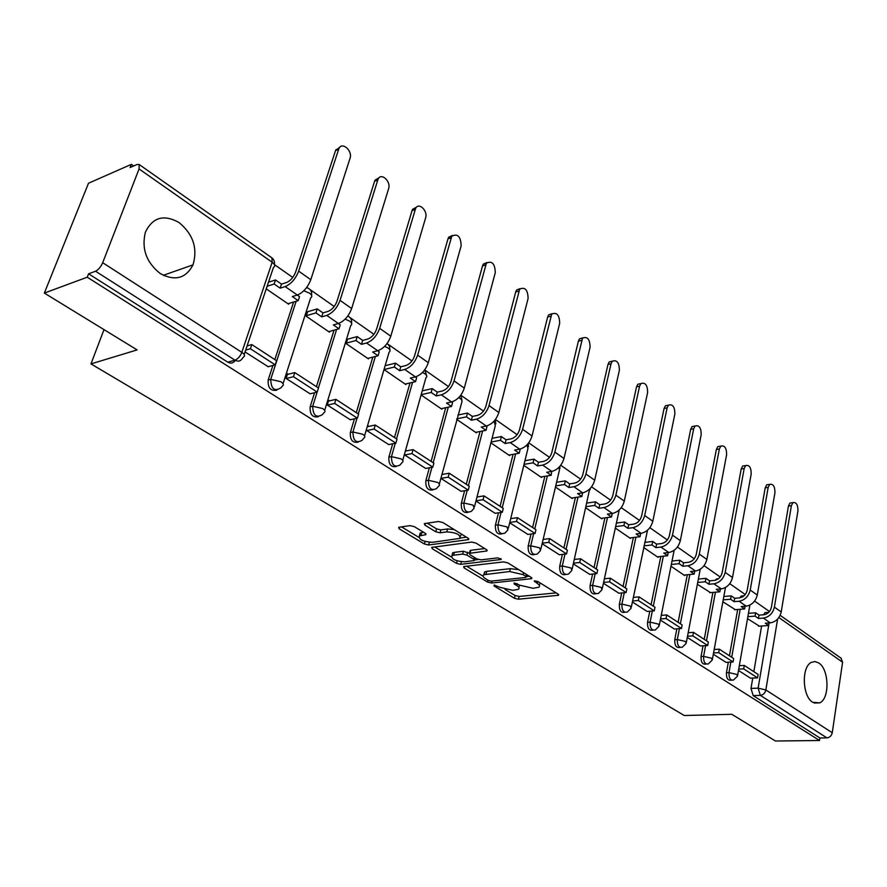 <?xml version="1.0" encoding="UTF-8"?>
<svg xmlns="http://www.w3.org/2000/svg" width="887" height="887" viewBox="0 0 887 887"><rect width="100%" height="100%" fill="white"/><g stroke="black" fill="none" stroke-linecap="round" stroke-linejoin="round"><path stroke-width="1.33" d="M494.17 584.988L494.037 585.963L514.438 598.259L518.463 599.202L558.544 595.266L558.089 594.102L537.722 581.44L534.262 580.907L537.256 583.424C539.662 585.01 540.172 586.296 538.764 587.283L532.998 588.281L519.804 585.209L514.238 582.903L514.072 583.89L516.744 585.52C519.183 587.105 519.704 588.38 518.318 589.345L512.73 590.31L499.691 587.272L494.17 584.988M812.725 702.293L819.754 702.87C829.922 698.546 829.123 669.175 818.745 662.966L814.998 661.547L811.317 662.389C801.305 666.913 802.291 696.428 812.725 702.293M160.303 273.573C174.95 281.379 185.849 278.485 193 264.88C197.845 248.449 193.222 234.356 179.13 222.593C163.895 214.044 152.653 217.248 145.379 232.206C141.377 248.737 146.355 262.519 160.303 273.573M414.329 526.645L409.994 525.636L399.172 527.211L398.618 527.377L399.205 528.829L424.407 544.008L428.632 544.995L468.602 539.606L468.081 538.198L442.846 522.521L438.444 521.501L424.33 523.64L424.895 525.115L435.783 531.79L440.118 532.799L446.793 531.878C456.339 532.544 460.697 534.706 459.876 538.387L432.279 542.345C422.911 541.647 418.609 539.507 419.363 535.914L425.771 534.695L425.206 533.264L414.329 526.645M819.521 740.501L775.426 741.011L731.819 714.301L684.254 715.51L90.973 363.903L137.108 349.91L44.35 293.076L87.248 277.21L819.521 740.501L819.898 737.962L826.939 737.873L760.336 695.375L758.13 688.146L769.107 622.94L768.652 625.512L758.551 626.211M464.245 566.483L463.591 566.671L464.123 567.946L487.551 582.06L491.631 583.014L531.712 578.657L531.235 577.415L507.83 562.879L503.572 561.892L464.245 566.483M456.55 563.378L432.268 548.754L431.703 547.379L471.618 542.079L475.953 543.077L486.431 549.596L486.941 550.949L469.423 553.344L469.955 554.685L476.807 558.888L481.031 559.863L497.862 557.856L501.199 559.475L460.708 564.354L456.55 563.378L457.193 560.883M44.35 293.076L88.489 183.243L131.365 164.35L133.682 165.969M769.495 611.531L754.582 601.087M745.257 594.545L729.757 583.679M720.177 576.971L704.056 565.673M694.233 558.788L677.435 547.013M667.346 539.95L649.849 527.687M639.494 520.425L621.244 507.641M610.6 500.179L591.574 486.841M580.619 479.168L560.75 465.254M549.485 457.348L528.73 442.813M517.121 434.674L495.434 419.473M483.47 411.091L460.774 395.192M448.445 386.544L425.172 370.245M411.956 360.976L388.395 344.466M373.915 334.321L350.055 317.601M334.211 306.503L310.062 289.572M307.833 288.009L306.813 287.288M292.754 277.443L274.549 264.681M87.248 277.21L88.578 273.806L95.53 271.222C98.424 269.792 100.819 266.954 102.692 262.707L139.071 168.94L139.181 164.505L137.053 164.483L130.123 167.532L131.365 164.35M819.898 737.962L753.196 695.63L750.99 688.412L752.753 678.078M753.839 671.67L761.611 626M840.943 658.087L842.595 662.223L832.261 732.729C831.529 735.811 829.755 737.529 826.939 737.873M713.325 654.24L725.976 662.334M722.872 601.763L735.356 609.679M687.292 637.431L700.608 645.958M697.37 584.289L710.509 592.638M660.327 620.024L674.342 628.994M670.982 566.205L684.686 575.596L684.797 574.998M632.387 601.985L647.133 611.431M643.652 547.479L658.065 557.358L658.187 556.748M603.415 583.28L618.949 593.226M615.323 528.064L630.491 538.464L630.624 537.844M573.346 563.877L589.711 574.355M585.941 507.929L601.918 518.884L602.051 518.252M542.134 543.72L559.375 554.763M555.462 487.041L572.281 498.572L572.425 497.929M509.692 522.787L527.876 534.417M523.796 465.353L541.525 477.494L541.68 476.84M475.964 501.011L495.134 513.285M490.899 442.813L509.57 455.608L509.737 454.942M440.861 478.359L461.085 491.298M456.694 419.363L476.374 432.856L476.552 432.18M404.516 454.887L425.66 468.414M421.281 395.103L441.848 409.195L442.036 408.497M366.708 430.483L388.75 444.587M384.481 369.89L405.902 384.559L406.102 383.849M329.498 400.857L328.711 400.347L327.281 405.026L350.265 419.728M347.637 339.167L346.13 343.602L368.449 358.902L368.67 358.182M288.408 374.214L287.632 373.704L286.113 378.461L310.117 393.806M307.711 311.692L306.115 316.182L329.41 332.148L329.642 331.405M245.045 351.951L268.184 366.719M266.244 288.863L288.663 304.219L288.907 303.465M276.733 390.191C270.579 391.2 267.73 387.819 268.162 380.024L272.908 365.466M274.837 359.579L293.608 302.035M318.267 416.757C312.446 417.699 309.74 414.395 310.151 406.845L314.552 392.741M316.437 386.677L334.044 330.175M358.06 442.181C352.527 443.079 349.966 439.852 350.354 432.523L354.434 418.819M356.275 412.643L372.806 357.128M396.212 466.551C390.956 467.405 388.517 464.267 388.883 457.138L392.675 443.81M394.471 437.524L410.005 382.94M432.823 489.912C427.822 490.744 425.494 487.684 425.838 480.732L429.375 467.748M431.104 461.395L445.717 407.71M467.981 512.353C463.225 513.163 460.996 510.169 461.318 503.395L464.611 490.733M466.285 484.313L480.044 431.492M501.787 533.896C497.241 534.695 495.112 531.79 495.401 525.159L498.483 512.797M500.091 506.344L513.063 454.355M534.296 554.619C529.949 555.417 527.909 552.579 528.164 546.093L531.058 534.007M532.599 527.521L544.829 476.33M565.584 574.554C561.427 575.364 559.475 572.592 559.697 566.239L562.402 554.408M563.899 547.911L575.43 497.485M595.731 593.758C591.751 594.567 589.866 591.862 590.066 585.631L592.605 574.055M594.035 567.547L604.923 517.864M624.792 612.252C620.967 613.083 619.148 610.433 619.326 604.324L621.709 592.971M623.073 586.473L633.362 537.511M652.854 630.114L652.777 630.114C649.118 630.901 647.377 628.306 647.543 622.341L649.783 611.221M651.091 604.723L660.804 556.459M680.019 647.377L679.719 647.399C676.249 648.042 674.597 645.492 674.763 639.727L676.87 628.816M678.123 622.341L687.314 574.754M706.24 664.041L705.753 664.075C702.46 664.607 700.885 662.09 701.052 656.513L703.036 645.803M704.234 639.35L712.915 592.416M731.564 680.152L730.91 680.174C727.772 680.617 726.287 678.134 726.442 672.734L728.316 662.212M729.458 655.781L737.674 609.491M90.973 363.903L104.001 329.62M164.372 275.813L164.738 274.793M738.483 670.472L750.513 678.178M747.519 618.649L759.383 626.155M692.093 560.85L690.396 561.804M718.426 578.734L716.474 578.967L715.421 580.231M743.04 595.909L741.155 596.064L739.858 597.849M88.578 273.806L227.782 362.162C230.897 363.825 233.381 363.226 235.243 360.355M766.756 612.485L765.026 612.618L763.574 614.791M543.166 539.418L549.607 538.597L567.403 550.195L566.549 553.92L559.253 554.774M442.813 474.334L442.07 473.858M406.601 450.851L405.791 450.33M368.859 426.381L368.072 425.871M518.795 587.327L519.727 585.165M539.252 585.187L540.183 582.97M505.058 589.456L515.092 595.51L519.117 596.452L556.16 592.893M526.457 576.583L529.395 576.273M466.606 566.205L483.082 576.173M488.382 580.442L491.254 581.107L525.758 577.437L525.958 576.417L523.108 574.654L509.659 571.516L483.881 574.743C482.417 575.752 482.96 577.071 485.533 578.712L488.382 580.442M518.762 569.665L510.358 568.678L509.659 571.516M484.402 574.499L484.579 571.949L486.763 571.328L510.358 568.678M451.184 556.892L434.663 546.902M484.745 548.543L470.82 550.295L469.966 551.204M478.259 559.52L474.501 559.974M453.623 555.207L451.926 555.683C451.25 559.109 455.463 561.161 464.566 561.837L474.268 560.562L473.747 559.253L466.895 555.062L462.659 554.087L453.623 555.207L454.366 552.368L452.658 552.845L452.182 554.719M454.366 552.368L463.391 551.226L469.434 553.322L470.154 550.483M419.595 535.027L420.139 533.043L423.642 532.311M460.408 536.325L461.44 534.063M454.266 529.617L447.558 528.951L446.793 531.878M427.201 523.13L436.548 528.885L440.883 529.894L447.558 528.951M460.386 537.999L466.462 537.189M401.523 526.878L418.553 537.167M748.451 613.338L755.635 612.795L755.059 616.121L758.452 618.461L759.017 615.134L763.962 614.758C767.82 614.059 770.282 611.587 771.38 607.362L788.432 506.056L789.962 503.018L791.891 502.763M768.652 625.512L765.315 623.206L770.26 622.862C775.97 621.842 779.618 618.195 781.214 611.941L797.945 510.834C797.956 504.747 796.282 502.009 792.911 502.63L791.381 505.668L774.395 607.118C772.777 613.405 769.118 617.064 763.397 618.095L758.452 618.461M755.635 612.795L759.017 615.134M739.326 665.682L744.271 665.438L743.672 668.865L757.553 677.868L750.424 678.178M743.672 668.865L738.727 669.097M744.271 665.438L758.13 674.464L757.553 677.868M755.059 616.121L747.863 616.665M723.836 596.496L731.21 595.864L730.611 599.235L734.103 601.652L734.713 598.281L739.68 597.86C743.55 597.117 746.056 594.6 747.187 590.31L765.204 487.817L766.712 484.823L768.796 484.535M745.135 606.242L744.659 608.937L741.21 606.564L746.178 606.165C751.921 605.078 755.613 601.375 757.276 595.033L774.95 492.74C774.95 486.453 773.198 483.681 769.683 484.413L768.175 487.406L750.214 590.043C748.539 596.408 744.825 600.144 739.082 601.242L734.103 601.652M731.21 595.864L734.713 598.281M714.19 649.484L719.324 649.184L718.692 652.655L733.05 661.968L725.888 662.345M718.692 652.655L713.569 652.943M719.324 649.184L733.66 658.52L733.05 661.968M744.659 608.937L734.514 609.746M730.611 599.235L723.215 599.856M698.368 579.078L705.952 578.346L705.309 581.761L708.924 584.267L709.567 580.852L714.556 580.386C718.448 579.588 720.987 577.027 722.162 572.68L741.188 468.968L742.674 466.041L744.925 465.697M720.366 588.979L719.845 591.806L716.275 589.345L721.264 588.89C727.041 587.748 730.788 583.956 732.507 577.537L751.178 474.035C751.178 467.56 749.338 464.744 745.657 465.586L744.182 468.524L725.2 572.381C723.459 578.823 719.701 582.637 713.924 583.801L708.924 584.267M705.952 578.346L709.567 580.852M688.19 632.719L693.501 632.353L692.847 635.879L707.704 645.514L700.508 645.958M692.847 635.879L687.525 636.234M693.501 632.353L708.347 642.022L707.704 645.514M719.845 591.806L709.655 592.704M705.309 581.761L697.725 582.482M672.002 561.05L679.797 560.218L679.12 563.677L682.868 566.272L683.544 562.813L688.545 562.291C692.459 561.449 695.031 558.832 696.251 554.43L716.363 449.487L717.805 446.616L720.244 446.216M694.743 571.095L694.166 574.077L690.474 571.527L695.486 571.017C701.284 569.809 705.076 565.939 706.872 559.431L726.608 454.698C726.597 448.002 724.668 445.152 720.809 446.128L719.368 448.999L699.311 554.098C697.504 560.628 693.689 564.509 687.88 565.751L682.868 566.272M679.797 560.218L683.544 562.813M661.247 615.378L666.769 614.935L666.07 618.505L681.46 628.484L674.242 629.005M666.07 618.505L660.549 618.926M666.769 614.935L682.136 624.958L681.46 628.484M694.166 574.077L683.944 575.086M679.12 563.677L671.326 564.498M644.705 542.4L652.71 541.447L652 544.951L655.881 547.634L656.591 544.13L661.613 543.543C665.549 542.656 668.155 539.983 669.43 535.526L690.685 429.319L692.082 426.536L694.709 426.07M668.21 552.579L667.589 555.717L663.764 553.078L668.787 552.512C674.619 551.226 678.466 547.279 680.329 540.682L701.185 434.697C701.162 427.778 699.133 424.873 695.086 426.004L693.689 428.798L672.49 535.149C670.605 541.769 666.747 545.738 660.915 547.057L655.881 547.634M652.71 541.447L656.591 544.13M633.329 597.406L639.072 596.896L638.33 600.499L654.273 610.844L647.033 611.442M638.33 600.499L632.586 600.998M639.072 596.896L654.994 607.262L654.273 610.844M667.589 555.717L657.322 556.848M652 544.951L643.973 545.882M616.398 523.075L624.648 521.988L623.894 525.536L627.918 528.319L628.661 524.782L633.706 524.128C637.664 523.186 640.292 520.447 641.623 515.935L664.086 408.452L665.438 405.747L668.266 405.215M640.736 533.386L640.048 536.702L636.09 533.963L641.124 533.342C646.978 531.967 650.881 527.942 652.821 521.257L674.874 413.985C674.83 406.823 672.69 403.884 668.454 405.171L667.113 407.876L644.705 515.524C642.731 522.232 638.817 526.29 632.963 527.676L627.918 528.319M624.648 521.988L628.661 524.782M604.38 578.779L610.345 578.18L609.569 581.839L626.1 592.571L618.838 593.237M609.569 581.839L603.592 582.426M610.345 578.18L626.865 588.935L626.1 592.571M640.048 536.702L629.748 537.954M623.894 525.536L615.633 526.601M587.05 503.04L595.543 501.82L594.745 505.413L598.913 508.295L599.712 504.703L604.768 503.993C608.737 502.984 611.409 500.19 612.784 495.611L636.544 386.821L637.82 384.226L640.869 383.594M612.263 513.484L611.498 516.988L607.395 514.15L612.44 513.462C618.328 512.01 622.275 507.885 624.293 501.111L647.621 392.542C647.554 385.113 645.292 382.142 640.857 383.605L639.571 386.211L615.877 495.168C613.826 501.964 609.857 506.111 603.969 507.586L598.913 508.295M595.543 501.82L599.712 504.703M574.344 559.464L580.553 558.766L579.721 562.469L596.884 573.601L589.6 574.366M579.721 562.469L573.512 563.156M580.553 558.766L597.683 569.931L596.884 573.601M611.498 516.988L601.175 518.374M594.745 505.413L586.24 506.621M556.581 482.262L565.341 480.887L564.498 484.524L568.833 487.517L569.665 483.881L574.732 483.093C578.712 482.029 581.428 479.18 582.859 474.534L607.994 364.413L609.203 361.929L612.352 361.142M582.593 492.839L581.883 496.532L577.625 493.593L582.692 492.828C588.591 491.287 592.594 487.085 594.7 480.211L619.37 370.311C619.27 362.606 616.897 359.59 612.241 361.264L611.032 363.748L585.952 474.035C583.823 480.931 579.799 485.167 573.9 486.73L568.833 487.517M565.341 480.887L569.665 483.881M549.607 538.597L548.731 542.356L566.549 553.92M548.731 542.356L542.256 543.166M581.883 496.532L571.538 498.062M564.498 484.524L555.728 485.888M524.938 460.708L533.974 459.144L533.087 462.826L537.589 465.941L538.476 462.26L543.543 461.395C547.545 460.264 550.284 457.348 551.792 452.636L578.379 341.162L579.499 338.812L582.77 337.869M551.703 471.429L551.149 475.31L546.725 472.25L551.792 471.418C557.712 469.777 561.77 465.475 563.977 458.501L590.077 347.26C589.944 339.255 587.427 336.206 582.548 338.102L554.885 452.093C552.668 459.089 548.587 463.413 542.667 465.087L537.589 465.941M533.974 459.144L538.476 462.26M510.712 518.607L517.465 517.653L516.533 521.467L535.061 533.486L527.754 534.44M516.533 521.467L509.781 522.399M517.465 517.653L535.959 529.705L535.061 533.486M551.149 475.31L540.782 476.984M533.087 462.826L524.04 464.378M492.052 438.322L501.388 436.548L500.445 440.285L505.124 443.522L506.067 439.797L511.145 438.843C515.147 437.646 517.93 434.652 519.494 429.873L547.634 317.036L548.676 314.841L552.047 313.71M519.605 449.177L520.137 449.554L519.217 453.257L514.615 450.075L519.693 449.166C525.636 447.425 529.75 443.023 532.045 435.96L559.675 323.334C559.486 315.018 556.836 311.936 551.725 314.065L522.598 429.286C520.281 436.382 516.145 440.817 510.202 442.58L505.124 443.522M501.388 436.548L506.067 439.797M476.995 496.986L484.036 495.877L483.06 499.736L502.319 512.242L495.001 513.307M483.06 499.736L476.009 500.822M484.036 495.877L503.273 508.406L502.319 512.242M519.217 453.257L508.839 455.098M500.445 440.285L491.099 442.036M457.847 415.061L467.493 413.065L466.495 416.846L471.363 420.205L472.361 416.435L477.439 415.393C481.453 414.118 484.269 411.058 485.91 406.213L515.702 291.967L516.644 289.949L520.137 288.619M486.231 426.048L486.996 426.58L486.021 430.328L481.242 427.024L486.32 426.026C492.274 424.186 496.443 419.673 498.838 412.51L528.098 298.487C527.854 289.838 525.06 286.712 519.693 289.118L489.014 405.57C486.586 412.765 482.395 417.3 476.441 419.185L471.363 420.205M467.493 413.065L472.361 416.435M441.903 474.501L449.254 473.226L448.212 477.128L468.269 490.145L460.952 491.32M448.212 477.128L440.906 478.381M449.254 473.226L469.267 486.264L468.269 490.145M486.021 430.328L475.643 432.357M466.495 416.846L456.838 418.819M422.489 390.812L432.224 388.617L431.16 392.442L436.227 395.946L437.291 392.121L442.358 390.99C446.383 389.637 449.243 386.499 450.951 381.587L482.517 265.912L483.348 264.093L486.952 262.552M451.494 401.966L452.525 402.676L451.494 406.49L446.516 403.042L451.594 401.955C457.548 399.993 461.783 395.369 464.289 388.107L495.279 272.664C494.979 263.661 492.019 260.501 486.398 263.195L454.055 380.878C451.516 388.184 447.27 392.83 441.305 394.826L436.227 395.946M432.224 388.617L437.291 392.121M405.592 451.051L413.043 449.62L411.934 453.59L432.812 467.139L425.516 468.447M411.934 453.59L404.638 454.964M413.043 449.62L433.887 463.202L432.812 467.139M451.494 406.49L441.116 408.696M431.16 392.442L421.414 394.626M385.756 365.544L395.491 363.149L394.36 367.03L399.638 370.677L400.758 366.797L405.825 365.566C409.849 364.125 412.754 360.92 414.539 355.931L447.99 238.814L448.711 237.206L452.425 235.443M415.327 376.897L416.635 377.807L415.537 381.654L410.348 378.073L415.426 376.875C421.392 374.791 425.682 370.067 428.299 362.683L461.151 245.81C460.763 236.419 457.637 233.237 451.76 236.252L417.644 355.155C414.983 362.561 410.67 367.329 404.705 369.458L399.638 370.677M395.491 363.149L400.758 366.797M367.85 426.592L375.29 425.028L374.114 429.042L395.89 443.167L388.595 444.609M374.114 429.042L366.841 430.572M375.29 425.028L397.021 439.187L395.89 443.167M415.537 381.654L405.182 384.071M394.36 367.03L384.625 369.413M347.471 339.211L357.184 336.594L355.986 340.53L361.497 344.333L362.683 340.408L367.739 339.067C371.753 337.537 374.702 334.244 376.576 329.177L412.056 210.596L412.643 209.232L416.458 207.214M377.64 350.775L379.237 351.884L378.073 355.787L372.662 352.05L377.729 350.742C383.694 348.536 388.051 343.679 390.79 336.195L425.616 217.847C428.022 210.884 418.963 202.025 415.693 208.201L379.669 328.345C376.886 335.863 372.518 340.752 366.553 343.003L361.497 344.333M357.184 336.594L362.683 340.408M328.489 401.09L335.907 399.361L334.665 403.441L357.372 418.187L350.11 419.773M334.665 403.441L327.403 405.115M335.907 399.361L358.581 414.14L357.372 418.187M378.073 355.787L367.739 358.415M355.986 340.53L346.274 343.125M307.545 311.747L317.224 308.898L315.949 312.889L321.704 316.859L322.968 312.878L328.002 311.415C332.015 309.785 334.998 306.403 336.971 301.27L374.602 181.203L375.068 180.105L378.982 177.821M338.313 323.511L340.231 324.842L339 328.8L333.357 324.908L338.402 323.489C344.356 321.127 348.779 316.149 351.651 308.554L388.606 188.731C391.211 181.491 381.343 172.289 378.106 178.997L340.054 300.36C337.138 307.989 332.692 313 326.738 315.406L321.704 316.859M317.224 308.898L322.968 312.878M287.388 374.469L294.783 372.573L293.464 376.709L317.191 392.098L309.951 393.839M293.464 376.709L286.246 378.538M294.783 372.573L318.466 387.996L317.191 392.098M339 328.8L328.7 331.66M315.949 312.889L306.27 315.717M268.462 282.221L275.491 279.959L274.138 284.006L280.148 288.153L281.489 284.117L286.49 282.532C290.504 280.802 293.53 277.332 295.593 272.109L335.552 150.546L339.876 147.175M297.245 295.049L299.518 296.624L298.22 300.638L292.322 296.568L297.345 295.027C303.287 292.51 307.767 287.399 310.794 279.693L350.021 158.363C352.838 150.834 342.094 141.277 338.912 148.55L298.664 271.123C295.604 278.873 291.102 284.017 285.159 286.579L280.148 288.153M275.491 279.959L281.489 284.117M247.085 345.908L251.808 344.566L250.4 348.768L275.203 364.856L268.007 366.774M250.4 348.768L245.677 350.088M251.808 344.566L276.556 360.699L275.203 364.856M298.22 300.638L287.965 303.742M274.138 284.006L267.12 286.246M494.281 584.976L494.037 585.963M534.828 580.763L534.584 581.772M514.316 582.892L514.072 583.89M102.692 262.707L241.829 352.339L272.165 262.253L139.071 168.94M750.99 688.412L758.13 688.146L765.847 689.953L832.261 732.729M777.622 619.059L765.847 689.953C765.037 693.157 763.197 694.964 760.336 695.375L753.196 695.63M842.595 662.223L778.864 617.54M268.162 380.024L270.712 379.37L296.147 301.27M297.999 295.571L298.298 294.672M310.151 406.845L312.712 406.257L317.114 392.121M318.4 387.963L336.594 329.476M350.354 432.523L352.926 431.991L357.006 418.265M358.293 413.952L375.367 356.474M388.883 457.138L391.466 456.639L395.258 443.3M396.522 438.854L412.566 382.352M425.838 480.732L428.421 480.288L431.958 467.294M433.189 462.748L448.29 407.166M461.318 503.395L463.901 502.996L467.194 490.311M468.403 485.688L482.617 430.993M495.401 525.159L497.984 524.805L501.066 512.42M502.23 507.741L515.624 453.9M528.164 546.093L530.759 545.771L533.641 533.664M534.772 528.929L547.39 475.92M559.697 566.239L562.291 565.95L564.986 554.109M566.072 549.33L577.991 497.108M590.066 585.631L592.649 585.376L595.177 573.778M596.23 568.977L607.473 517.531M619.326 604.324L621.898 604.091L624.282 592.738M625.291 587.915L635.912 537.2M647.543 622.341L650.104 622.142L652.344 611.01M653.32 606.176L663.343 556.182M674.763 639.727L677.324 639.56L679.431 628.628M680.362 623.794L689.842 574.499M701.052 656.513L703.602 656.38L705.575 645.647M706.473 640.802L715.432 592.194M726.442 672.734L728.981 672.612L730.844 662.079M731.697 657.245L740.179 609.291M733.449 680.063C730.311 680.506 728.826 678.023 728.981 672.612L736.809 674.453L737.496 676.16L733.449 680.063M742.785 596.774L744.337 595.565M708.303 663.942C705.01 664.474 703.435 661.957 703.602 656.38L711.551 658.232L712.272 660.061L708.303 663.942M682.28 647.233C678.81 647.887 677.158 645.337 677.324 639.56L685.418 641.445L686.161 643.408L682.28 647.233M655.338 629.936C651.69 630.712 649.949 628.118 650.104 622.142L658.331 624.06L659.119 626.155L655.338 629.936M627.431 611.986C623.583 612.928 621.743 610.289 621.898 604.091L630.269 606.043L631.089 608.282L627.431 611.986M598.503 593.37C594.445 594.478 592.494 591.806 592.649 585.376L601.164 587.36L602.018 589.744L598.503 593.37M568.5 574.044C564.221 575.341 562.147 572.647 562.291 565.95L570.962 567.968L571.849 570.518L568.5 574.044M537.356 553.954C532.843 555.473 530.637 552.745 530.759 545.771L539.595 547.822L540.516 550.561L537.356 553.954M505.013 533.054C500.246 534.828 497.895 532.078 497.984 524.805L506.987 526.889L507.963 529.827L505.013 533.054M471.385 511.311C466.351 513.373 463.857 510.602 463.901 502.996L473.081 505.124L474.101 508.262L471.385 511.311M436.404 488.648C431.093 491.032 428.432 488.249 428.421 480.288L437.779 482.461L439.109 483.559L439.486 485.3L436.404 488.648M399.982 465.032C394.371 467.782 391.533 464.976 391.466 456.639L401.013 458.845C403.208 460.375 403.585 461.584 402.155 462.471L399.982 465.032M362.018 440.384C356.119 443.533 353.093 440.739 352.926 431.991L362.672 434.231C365.045 435.894 365.444 437.191 363.881 438.123L362.018 440.384M322.413 414.639C316.215 418.232 312.978 415.438 312.712 406.257L322.657 408.541C325.219 410.348 325.651 411.734 323.955 412.71L322.413 414.639M281.057 387.719C274.549 391.821 271.1 389.038 270.712 379.37L280.869 381.709C283.629 383.661 284.095 385.158 282.243 386.189L281.057 387.719M631.344 607.018L647.521 530.215M602.306 588.391L619.248 509.892M572.182 569.066L589.689 488.992M540.893 548.998L559.431 470.143L558.899 467.394M526.856 444.997L527.976 448.356L508.373 528.153M493.482 421.746L494.381 422.29L495.29 425.716L474.567 506.477M458.723 397.598L461.362 399.383L462.049 401.345L439.375 483.914M422.478 372.485L424.928 373.771C427.035 375.378 427.368 376.687 425.926 377.696L402.731 460.42M384.648 346.351L388.029 347.992C390.313 349.733 390.657 351.141 389.094 352.206L364.524 435.938M345.132 319.132L349.567 321.116C352.028 323.012 352.405 324.52 350.698 325.629L324.664 410.393M303.809 290.781L309.441 293.087C312.091 295.138 312.49 296.746 310.638 297.921L283.042 383.727M227.782 362.162L234.955 360.177L95.53 271.222M242.473 358.281C240.621 361.242 238.115 361.874 234.955 360.177C237.916 359.002 240.2 356.397 241.829 352.339C244.823 354.478 245.311 356.097 243.293 357.173L242.473 358.281M274.515 264.836L274.405 261.432L273.107 258.971L271.888 257.84L272.165 262.253C275.025 264.492 275.447 266.233 273.429 267.464L244.18 354.545M139.181 164.505L271.633 257.662M517.199 583.613L516.744 585.52M537.722 581.44L537.256 583.424M558.067 594.079L557.746 595.487M519.117 596.452L518.463 599.202M515.092 595.51L514.438 598.259M531.291 577.448L530.958 578.867M492.13 581.018L491.631 583.014M488.005 580.209L487.551 582.06M464.511 566.449L464.123 567.946M526.423 574.432L525.958 576.417M523.574 572.658L523.108 574.654M486.763 571.328L486.065 574.133M432.679 547.157L432.268 548.754M486.619 549.707L486.253 551.149M470.82 550.295L470.088 553.155M500.955 558.61L500.712 559.619M461.362 561.793L460.708 564.354M474.235 557.313L473.747 559.253M467.615 552.213L466.895 555.062M463.391 551.226L462.659 554.087M425.549 533.497L425.183 534.872M421.702 532.588L420.926 535.46M440.883 529.894L440.118 532.799M436.548 528.885L435.783 531.79M425.361 523.408L424.895 525.115M468.314 538.354L467.948 539.795M429.341 542.345L428.632 544.995M425.084 541.491L424.407 544.008M399.671 527.144L399.205 528.829M791.381 505.668L788.432 506.056M770.26 622.862L763.397 618.095M781.214 611.941L774.395 607.118M768.175 487.406L765.204 487.817M746.178 606.165L739.082 601.242M757.276 595.033L750.214 590.043M744.182 468.524L741.188 468.968M721.264 588.89L713.924 583.801M732.507 577.537L725.2 572.381M719.368 448.999L716.363 449.487M695.486 571.017L687.88 565.751M706.872 559.431L699.311 554.098M693.689 428.798L690.685 429.319M668.787 552.512L660.915 547.057M680.329 540.682L672.49 535.149M667.113 407.876L664.086 408.452M641.124 533.342L632.963 527.676M652.821 521.257L644.705 515.524M639.571 386.211L636.544 386.821M612.44 513.462L603.969 507.586M624.293 501.111L615.877 495.168M611.032 363.748L607.994 364.413M582.692 492.828L573.9 486.73M594.7 480.211L585.952 474.035M581.417 340.453L578.379 341.162M551.792 471.418L542.667 465.087M563.977 458.501L554.885 452.093M550.683 316.26L547.634 317.036M519.693 449.166L510.202 442.58M532.045 435.96L522.598 429.286M518.762 291.147L515.702 291.967M486.32 426.026L476.441 419.185M498.838 412.51L489.014 405.57M485.577 265.025L482.517 265.912M451.594 401.955L441.305 394.826M464.289 388.107L454.055 380.878M451.051 237.86L447.99 238.814M415.426 376.875L404.705 369.458M428.299 362.683L417.644 355.155M415.105 209.576L412.056 210.596M377.729 350.742L366.553 343.003M390.79 336.195L379.669 328.345M377.64 180.094L374.602 181.203M338.402 323.489L326.738 315.406M351.651 308.554L340.054 300.36M338.579 149.36L335.552 150.546M297.345 295.027L285.159 286.579M310.794 279.693L298.664 271.123M814.1 703.036L819.754 702.87M163.308 275.303L193 264.88M741.155 596.064L744.171 595.72M749.881 605.078L737.662 675.229M716.474 578.967L718.359 578.79M690.94 561.283L691.527 561.227M725.466 587.504L712.449 659.052M700.231 569.266L686.361 642.321M674.142 550.284L659.351 624.98M590.154 489.646L590.221 488.46M559.908 468.547L559.863 466.362M528.508 446.649L528.208 443.489M495.877 423.897L495.179 419.806M461.961 400.237L460.73 395.258M426.658 375.633L424.74 369.812M389.903 350.01L389.526 346.229L387.142 343.424M351.585 323.312C352.039 319.897 350.775 317.479 347.793 316.038M311.625 295.46C312.08 291.38 310.395 288.763 306.558 287.632M765.026 612.618L768.785 612.329M841.253 658.309L780.15 615.334M558.688 594.634L558.544 595.266M531.867 577.98L531.712 578.657M526.9 574.721L526.401 576.816M484.579 571.949L483.881 574.743M487.129 550.206L486.941 550.949M452.658 552.845L451.926 555.683M474.977 557.768L474.445 559.863M425.982 533.941L425.771 534.695M420.139 533.043L419.363 535.914M468.802 538.83L468.602 539.606M789.962 503.018L792.911 502.63M766.712 484.823L769.683 484.413M742.674 466.041L745.657 465.586M717.805 446.616L720.809 446.128M692.082 426.536L695.086 426.004M665.438 405.747L668.454 405.171M637.82 384.226L640.857 383.605M609.203 361.929L612.241 361.264M579.499 338.812L582.548 338.102M548.676 314.841L551.725 314.065M516.644 289.949L519.693 289.118M483.348 264.093L486.398 263.195M448.711 237.206L451.76 236.252M412.643 209.232L415.693 208.201M375.068 180.105L378.106 178.997M335.874 149.737L338.912 148.55"/></g></svg>
